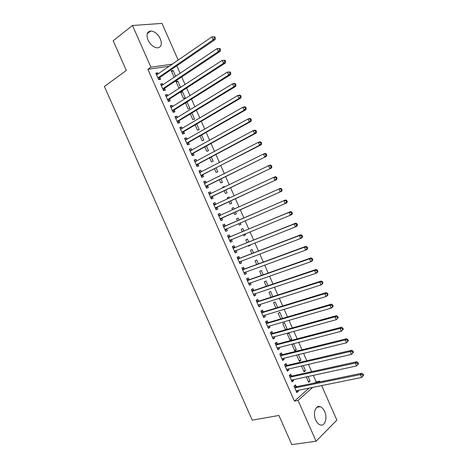 <?xml version="1.0" encoding="UTF-8"?>
<svg xmlns="http://www.w3.org/2000/svg" width="468" height="468" viewBox="0 0 468 468"><rect width="100%" height="100%" fill="white"/><g stroke="black" fill="none" stroke-linecap="round" stroke-linejoin="round"><path stroke-width="0.7" d="M315.742 420.089C312.601 413.449 315.625 404.732 320.247 406.692C322.025 407.365 323.487 408.962 324.634 411.477C327.752 418.006 324.821 426.875 320.065 424.85C318.322 424.16 316.883 422.575 315.742 420.089M148.017 40.032C146.104 34.685 147.016 31.672 150.749 30.999C154.645 31.356 157.833 33.977 160.319 38.85C162.256 44.226 161.314 47.233 157.488 47.882C153.656 47.49 150.497 44.875 148.017 40.032M314.999 382.894L316.152 381.876L313.244 375.283M311.647 371.668L308.394 364.291M306.827 360.734L303.551 353.299M302.006 349.795L298.701 342.295M297.18 338.85L293.846 331.28M292.354 327.898L288.99 320.264M287.522 316.935L284.129 309.243M282.69 305.973L279.267 298.21M277.852 294.998L274.4 287.171M273.008 284.023L269.533 276.126M268.164 273.037L264.66 265.075M263.32 262.045L259.781 254.019M258.471 251.047L254.908 242.956M253.621 240.037L250.023 231.882M248.765 229.027L245.144 220.802M243.91 218.006L240.265 209.74M239.031 206.95L235.398 198.707M234.14 195.852L230.537 187.668M229.25 184.755L225.664 176.629M224.353 173.646L220.797 165.578M219.451 162.536L215.918 154.516M214.549 151.416L211.045 143.454M209.646 140.289L206.16 132.386M204.738 129.15L201.281 121.306M199.824 118.012L196.39 110.22M194.91 106.862L191.5 99.128M189.996 95.712L186.609 88.031M185.076 84.55L181.713 76.927M180.151 73.382L176.816 65.818M316.152 381.876L319.685 381.145L320.001 381.865M321.627 385.556L336.861 420.118L316.081 441.242L298.058 400.421L312.723 387.352M316.081 441.242L291.798 444.6L278.916 415.461L252.246 420.153L104.399 86.463L126.331 70.475L113.174 40.734L132.502 25.494L162.016 23.4L178.209 60.144M303.223 365.485L305.493 370.627L304.042 371.849L301.415 365.894M291.564 375.933L290.803 374.207L289.265 375.471L292.102 381.894L293.629 380.607L293.184 379.606M293.413 343.658L292.061 344.688L294.828 350.959L296.308 349.801L293.582 343.617M282.134 354.574L281.373 352.849L279.805 354.042L282.643 360.471L284.205 359.254L283.707 358.137M285.34 329.449L287.112 328.951L284.351 322.692L282.836 323.768L285.498 329.8M287.112 328.951L286.223 329.595M272.698 333.193L271.931 331.461L270.334 332.59L273.177 339.025L274.763 337.878L274.219 336.638M277.659 307.517L275.143 301.813L273.599 302.819L275.904 308.055M263.244 311.782L262.478 310.05L260.851 311.109L263.695 317.556L265.315 316.473L264.718 315.116M268.041 285.696L265.923 280.905L264.35 281.847L266.304 286.287M253.785 290.347L253.018 288.616L251.357 289.604L254.206 296.057L255.856 295.045L255.206 293.565M258.406 263.853L256.698 259.98L255.089 260.857L256.692 264.49M244.308 268.889L243.541 267.152L241.851 268.076L244.706 274.535L246.384 273.593L245.682 271.996M248.76 241.985L247.455 239.025L245.817 239.838L247.063 242.664M250.041 244.881L250.228 245.314L248.602 246.145L248.338 245.56M234.825 247.402L234.059 245.665L232.333 246.519L235.193 252.989L236.902 252.112L236.147 250.392M239.107 220.089L238.206 218.047L236.539 218.796L237.428 220.814M240.33 222.873L240.979 224.342L239.323 225.108L238.651 223.593M225.33 225.892L224.558 224.154L222.809 224.938L225.664 231.414L227.413 230.607L226.641 228.87M227.284 197.824L228.946 197.046L227.243 197.724L227.74 198.847M228.946 197.046L229.396 198.075M230.648 200.907L231.724 203.346L230.034 204.048L228.987 201.679M213.314 203.434L215.052 202.615L213.268 203.328L216.128 209.816L217.907 209.079L217.134 207.336M215.052 202.615L215.824 204.358M219.539 176.067L218.024 176.828M220.966 178.963L222.452 182.327L220.732 182.965L219.328 179.776M203.814 181.917L205.534 181.052L203.715 181.701L206.581 188.189L208.389 187.522L207.622 185.778M205.534 181.052L206.271 182.725M211.279 156.991L213.174 161.284L211.425 161.858L209.658 157.856M194.302 160.378L196.004 159.459L194.156 160.038L197.022 166.538L198.865 165.941L198.093 164.192M196.004 159.459L196.689 161.021M201.579 134.995L203.884 140.219L202.1 140.722L199.976 135.901M184.784 138.815L186.463 137.849L184.579 138.352L187.452 144.864L189.324 144.331L188.551 142.582M186.463 137.849L187.101 139.288M191.862 112.969L194.583 119.124L192.769 119.562L190.283 113.923M175.248 117.222L176.91 116.204L174.997 116.643L177.869 123.16L179.776 122.704L179.004 120.949M176.91 116.204L177.495 117.532M182.473 91.669L180.625 92.02L183.427 98.379L185.269 98.011L182.473 91.669L180.911 92.676M165.707 95.607L167.345 94.542L165.397 94.91L168.275 101.433L170.212 101.041L169.439 99.286M167.345 94.542L167.877 95.747M171.604 71.569L173.148 70.522L171.265 70.803L174.073 77.173L174.634 77.08M173.148 70.522L175.716 76.354M156.154 73.967L157.769 72.85L155.791 73.148L158.675 79.677L160.641 79.355L159.869 77.6M157.769 72.85L158.248 73.932M169.416 66.216L147.894 69.299L294.442 401.105L309.161 388.066M160.934 84.79L162.56 83.696L160.594 84.029L163.478 90.558L165.432 90.201L164.654 88.446M162.56 83.696L163.063 84.843M177.811 81.099L175.945 81.414L178.753 87.779L180.607 87.44L177.811 81.099L176.261 82.128M170.481 106.423L172.125 105.376L170.2 105.78L173.078 112.302L174.997 111.875L174.225 110.12M172.125 105.376L172.686 106.64M185.562 103.217L187.13 102.235L186.241 102.422M187.13 102.235L189.926 108.57L188.101 108.974L185.433 102.925M180.016 128.021L181.683 127.027L179.788 127.501L182.66 134.018L184.55 133.52L183.778 131.771M181.683 127.027L182.298 128.413M196.724 123.985L199.233 129.677L197.438 130.145L195.133 124.915M189.546 149.602L191.236 148.66L189.37 149.198L192.237 155.704L194.097 155.142L193.325 153.393M191.236 148.66L191.898 150.158M206.429 145.993L208.529 150.754L206.762 151.293L204.82 146.882M199.058 171.153L200.772 170.258L198.935 170.873L201.802 177.366L203.627 176.734L202.86 174.991M200.772 170.258L201.486 171.879M216.128 167.983L217.813 171.809L216.081 172.411L214.496 168.819M208.564 192.681L210.296 191.833L208.494 192.518L211.355 199.005L213.151 198.303L212.378 196.56M210.296 191.833L211.062 193.571M222.663 187.335L224.307 186.533L222.592 187.182L222.885 187.838M224.307 186.533L224.529 187.042M225.81 189.938L227.091 192.839L225.383 193.512L224.16 190.733M218.059 214.18L219.808 213.385L218.035 214.139L220.902 220.621L222.663 219.849L221.891 218.106M219.808 213.385L220.58 215.128M231.912 208.301L233.573 207.552L231.894 208.26L232.59 209.851M233.573 207.552L234.257 209.097M235.48 211.869L236.352 213.847L234.679 214.584L233.813 212.618M230.081 236.65L229.308 234.913L227.571 235.732L230.431 242.208L232.157 241.365L231.391 239.622M243.933 231.04L242.833 228.542L241.178 229.32L242.249 231.742M245.185 233.883L245.606 234.831L243.963 235.632L243.5 234.579M239.569 258.149L238.803 256.411L237.095 257.301L239.949 263.765L241.646 262.858L240.915 261.197M253.586 252.925L252.076 249.502L250.456 250.351L251.878 253.58M254.165 256.154L253.182 256.528M249.046 279.624L248.28 277.887L246.607 278.84L249.456 285.299L251.123 284.322L250.444 282.783M263.227 274.78L261.314 270.445L259.717 271.358L261.501 275.389M258.517 301.07L257.751 299.333L256.107 300.362L258.956 306.809L260.588 305.762L259.962 304.346M272.85 296.613L270.539 291.365L268.971 292.336L271.107 297.174M267.971 322.493L267.205 320.755L265.596 321.849L268.439 328.296L270.042 327.179L269.469 325.88M282.467 318.415L279.753 312.255L278.214 313.297L280.701 318.93M277.419 343.886L276.652 342.155L275.073 343.319L277.91 349.754L279.484 348.572L278.963 347.391M288.955 333.128L287.451 334.228L290.219 340.505L291.71 339.382L288.955 333.128M286.849 365.256L286.088 363.531L284.538 364.759L287.375 371.188L288.92 369.936L288.446 368.878M296.975 354.902L296.671 355.142L299.438 361.407L300.901 360.22L298.403 354.551M296.273 386.603L295.513 384.877L293.992 386.176L296.829 392.594L298.338 391.277L297.923 390.335M308.038 376.407L310.079 381.034L308.646 382.286L306.224 376.798M318.544 382.163L319.685 381.145M294.442 401.105L298.058 400.421M147.894 69.299L150.901 67.17L132.502 25.494M172.411 64.145L150.901 67.17M225.64 231.362L227.413 230.607M239.3 225.061L240.979 224.342M230.379 242.096L232.157 241.365M243.916 235.527L245.606 234.831M235.117 252.819L236.902 252.112M248.531 245.987L250.228 245.314M239.85 263.537L241.646 262.858M244.577 274.248L246.384 273.593M249.304 284.954L251.123 284.322M254.025 295.653L255.856 295.045M258.745 306.347L260.588 305.762M263.466 317.035L265.315 316.473M268.182 327.711L270.042 327.179M272.897 338.387L274.763 337.878M277.606 349.052L279.484 348.572M289.932 339.85L291.71 339.382M282.309 359.716L284.205 359.254M294.518 350.251L296.308 349.801M287.013 370.369L288.92 369.936M299.099 360.647L300.901 360.22M291.716 381.016L293.629 380.607M303.685 371.03L305.493 370.627M296.414 391.663L298.338 391.277M308.26 381.414L310.079 381.034M158.225 77.507L160.196 77.191L215.151 39.575L213.221 39.786L157.897 77.916M214.555 38.06L213.221 39.786L211.928 36.843L214.812 36.802L214.04 36.884L214.555 38.06L215.327 37.978L214.812 36.802M156.569 74.909L211.928 36.843L214.04 36.884M160.196 77.191L158.664 79.654M156.511 74.781L157.096 74.728M215.151 39.575L215.327 37.978M163.028 88.393L164.988 88.042L220.299 51.287L218.386 51.533L162.7 88.797M219.72 49.813L218.386 51.533L217.094 48.596L219.972 48.543L219.205 48.637L219.72 49.813L220.486 49.719L219.972 48.543M161.372 85.79L217.094 48.596L219.205 48.637M164.988 88.042L163.437 90.47M161.29 85.603L162.01 85.55M220.299 51.287L220.486 49.719M167.836 99.274L169.773 98.888L225.441 62.987L223.546 63.274L167.503 99.672M224.886 61.56L223.546 63.274L222.253 60.343L225.126 60.278L224.365 60.39L224.886 61.56L225.64 61.448L225.126 60.278M166.175 96.671L222.253 60.343L224.365 60.39M169.773 98.888L168.211 101.287M166.064 96.42L166.918 96.367M225.441 62.987L225.64 61.448M172.633 110.15L174.558 109.728L230.584 74.681L228.706 75.009L172.3 110.542M230.045 73.3L228.706 75.009L227.413 72.078L230.279 72.002L229.525 72.13L230.045 73.3L230.794 73.172L230.279 72.002M170.972 107.541L227.413 72.078L229.525 72.13M174.558 109.728L172.984 112.092M170.838 107.231L171.826 107.184M230.584 74.681L230.794 73.172M177.436 121.019L179.343 120.563L235.72 86.369L233.86 86.738L177.097 121.405M235.199 85.036L233.86 86.738L232.567 83.807L234.433 83.444L235.427 83.719L234.684 83.866L235.199 85.036L235.942 84.889L235.427 83.719M175.769 118.404L232.567 83.807L234.684 83.866M179.343 120.563L177.752 122.897M175.605 118.035L176.734 117.994M235.72 86.369L235.942 84.889M182.227 131.877L184.123 131.391L240.85 98.046L239.008 98.456L181.888 132.257M240.353 96.765L239.008 98.456L237.721 95.531L239.569 95.127L240.575 95.431L239.838 95.589L240.353 96.765L241.09 96.601L240.575 95.431M180.566 129.262L237.721 95.531L239.838 95.589M184.123 131.391L182.52 133.69M180.373 128.835L181.642 128.799M240.85 98.046L241.09 96.601M187.024 142.734L188.896 142.213L245.981 109.717L244.156 110.167L186.679 143.109M245.501 108.482L244.156 110.167L242.869 107.242L244.7 106.803L245.718 107.131L244.986 107.307L245.501 108.482L246.232 108.301L245.718 107.131M185.357 140.113L242.869 107.242L244.986 107.307M188.896 142.213L187.282 144.477M185.141 139.622L186.545 139.604M245.981 109.717L246.232 108.301M191.81 153.58L193.67 153.024L251.105 121.382L249.304 121.873L191.465 153.949M250.649 120.194L249.304 121.873L248.017 118.948L249.824 118.468L250.86 118.825L250.134 119.018L250.649 120.194L251.369 119.995L250.86 118.825M190.143 150.953L248.017 118.948L250.134 119.018M193.67 153.024L192.044 155.259M189.903 150.409L191.447 150.409M251.105 121.382L251.369 119.995M196.601 164.426L198.444 163.829L256.23 133.041L254.44 133.573L196.25 164.789M255.791 131.894L254.44 133.573L253.159 130.648L254.949 130.127L255.996 130.513L255.276 130.724L255.791 131.894L256.505 131.683L255.996 130.513M194.928 161.793L253.159 130.648L255.276 130.724M198.444 163.829L196.8 166.035M194.659 161.191L196.349 161.208M256.23 133.041L256.505 131.683M201.38 175.26L261.349 144.688L259.582 145.261L201.029 175.617M260.933 143.588L259.582 145.261L258.295 142.336L260.068 141.775L261.126 142.196L260.419 142.418L260.933 143.588L261.641 143.366L261.126 142.196M199.707 172.628L258.295 142.336L260.419 142.418M203.211 174.634L201.556 176.805M199.415 171.961L201.246 172.002M261.349 144.688L261.641 143.366M206.166 186.089L266.462 156.33L205.809 186.439M266.07 155.277L264.712 156.944L263.431 154.025L265.186 153.422L266.257 153.867L265.555 154.112L266.07 155.277L266.766 155.037L266.257 153.867M204.487 183.45L263.431 154.025L265.555 154.112M207.973 185.427L206.306 187.569M204.171 182.725L206.142 182.789M266.462 156.33L266.766 155.037M210.939 196.911L271.575 167.965L210.582 197.256M271.2 166.959L269.849 168.615L268.562 165.701L270.299 165.058L271.381 165.532L270.691 165.789L271.2 166.959L271.896 166.702L271.381 165.532M209.266 194.267L268.562 165.701L270.691 165.789M212.735 196.215L211.056 198.327M208.921 193.489L211.039 193.582M271.575 167.965L271.896 166.702M215.719 207.728L276.687 179.589L215.356 208.067M276.331 178.63L274.973 180.285L273.692 177.366L275.412 176.688L276.506 177.191L275.822 177.466L276.331 178.63L277.015 178.355L276.506 177.191M214.04 205.078L273.692 177.366L275.822 177.466M217.497 206.996L215.801 209.079M213.665 204.241L215.935 204.364M276.687 179.589L277.015 178.355M220.486 218.538L281.794 191.213L220.13 218.872M281.461 190.3L280.098 191.944L278.817 189.031L280.519 188.306L281.625 188.844L280.946 189.13L281.461 190.3L282.134 190.008L281.625 188.844M218.808 215.888L278.817 189.031L280.946 189.13M222.253 217.772L220.545 219.82M218.41 214.987L220.849 215.14M281.794 191.213L282.134 190.008M287.253 201.649L286.744 200.485L286.071 200.79L286.58 201.954L287.253 201.649L286.896 202.825L224.892 229.665M286.58 201.954L285.223 203.598L283.941 200.684L285.62 199.924L225.816 225.851L223.154 225.728M223.575 226.688L283.941 200.684L286.071 200.79M226.799 228.682L225.289 230.56M286.744 200.485L285.62 199.924M292.365 213.285L291.856 212.121L291.19 212.443L291.704 213.607L292.365 213.285L291.997 214.426L290.335 215.239L229.659 240.458M291.704 213.607L290.335 215.239L289.06 212.332L290.722 211.53L230.572 236.615L227.893 236.463M228.343 237.481L289.06 212.332L291.19 212.443M231.449 239.552L230.028 241.289M291.856 212.121L290.722 211.53M297.472 224.909L296.964 223.751L296.308 224.084L296.817 225.248L297.472 224.909L297.092 226.026L295.454 226.881L234.421 251.246M296.817 225.248L295.454 226.881L294.173 223.967L295.817 223.125L235.316 247.373L232.631 247.186M233.105 248.262L294.173 223.967L296.308 224.084M236.106 250.409L234.76 252.012M296.964 223.751L295.817 223.125M302.58 236.527L302.071 235.369L301.421 235.72L301.93 236.884L302.58 236.527L302.188 237.615L300.567 238.504L239.177 262.021M301.93 236.884L300.567 238.504L299.286 235.603L300.912 234.72L240.066 258.125L237.364 257.909M237.867 259.044L299.286 235.603L301.421 235.72M240.763 261.255L239.493 262.735M302.071 235.369L300.912 234.72M307.687 248.139L307.172 246.981L306.534 247.35L307.043 248.514L307.687 248.139L307.277 249.198L305.674 250.128L243.933 272.791M307.043 248.514L305.674 250.128L304.399 247.227L306.002 246.303L244.811 268.872L242.096 268.626M242.623 269.82L304.399 247.227L306.534 247.35M245.413 272.089L244.22 273.447M307.172 246.981L306.002 246.303M312.782 259.746L312.273 258.588L311.641 258.974L312.15 260.132L312.782 259.746L312.361 260.77L310.775 261.747L248.689 283.561M312.15 260.132L310.775 261.747L309.5 258.839L311.091 257.88L249.549 279.607L246.823 279.332M247.373 280.584L309.5 258.839L311.641 258.974M250.058 282.918L248.947 284.152M312.273 258.588L311.091 257.88M317.877 271.346L317.368 270.182L316.742 270.586L317.251 271.75L317.877 271.346L317.444 272.341L315.882 273.353L253.44 294.319M317.251 271.75L315.882 273.353L314.607 270.451L316.175 269.451L254.288 290.341L251.55 290.037M252.123 291.348L314.607 270.451L316.742 270.586M254.703 293.734L253.674 294.852M317.368 270.182L316.175 269.451M322.973 282.935L322.464 281.777L321.844 282.192L322.353 283.356L322.973 282.935L322.528 283.9L320.978 284.954L258.184 305.072M322.353 283.356L320.978 284.954L319.702 282.052L321.259 281.011L259.02 301.07L256.271 300.731M256.873 302.1L319.702 282.052L321.844 282.192M259.342 304.545L258.394 305.545M322.464 281.777L321.259 281.011M328.062 294.518L327.553 293.36L326.945 293.793L327.454 294.951L328.062 294.518L327.606 295.454L326.073 296.542L262.928 315.818M327.454 294.951L326.073 296.542L324.798 293.647L326.336 292.564L263.753 311.787L260.992 311.425M261.618 312.846L324.798 293.647L326.945 293.793M263.975 315.338L263.115 316.233M327.553 293.36L326.336 292.564M333.152 306.09L332.643 304.937L332.034 305.388L332.543 306.546L333.152 306.09L332.678 306.996L331.163 308.131L267.673 326.559M332.543 306.546L331.163 308.131L329.893 305.235L331.408 304.112L268.48 322.499L265.707 322.107M266.362 323.593L329.893 305.235L332.034 305.388M268.603 326.132L267.831 326.91M332.643 304.937L331.408 304.112M338.235 317.661L337.726 316.503L337.13 316.971L337.639 318.129L338.235 317.661L336.252 319.708L272.411 337.288M337.639 318.129L336.252 319.708L334.983 316.813L336.48 315.654L273.207 333.21L270.422 332.783M271.101 334.327L334.983 316.813L337.13 316.971M273.23 336.907L272.54 337.586M337.726 316.503L336.48 315.654M343.313 329.22L342.804 328.062L342.213 328.548L342.722 329.706L343.313 329.22L341.342 331.28L277.144 348.016M342.722 329.706L341.342 331.28L340.066 328.384L341.552 327.185L277.933 343.91L275.131 343.454M275.839 345.056L340.066 328.384L342.213 328.548M277.852 347.677L277.249 348.256M342.804 328.062L341.552 327.185M348.391 340.774L347.882 339.616L347.297 340.113L347.806 341.271L348.391 340.774L346.419 342.839L281.882 358.74M347.806 341.271L346.419 342.839L345.15 339.949L346.612 338.709L282.654 354.604L279.841 354.118M280.572 355.774L345.15 339.949L347.297 340.113M282.467 358.441L281.958 358.915M347.882 339.616L346.612 338.709M353.463 352.316L352.96 351.164L352.381 351.679L352.89 352.831L353.463 352.316L351.503 354.393L286.609 369.451M352.89 352.831L351.503 354.393L350.234 351.509L351.679 350.228L287.37 365.292L284.544 364.777M285.304 366.491L350.234 351.509L352.381 351.679M287.083 369.188L286.662 369.574M352.96 351.164L351.679 350.228M358.535 363.858L358.026 362.706L357.458 363.232L357.967 364.391L358.535 363.858L356.575 365.941L291.336 380.162M357.967 364.391L356.575 365.941L355.306 363.057L356.733 361.741L292.085 375.974L289.3 375.441M290.031 377.202L355.306 363.057L357.458 363.232M291.687 379.934L291.365 380.221M358.026 362.706L356.733 361.741M363.601 375.389L363.098 374.236L362.536 374.78L363.039 375.933L363.601 375.389L361.647 377.483L296.203 390.745M363.039 375.933L361.647 377.483L360.383 374.599L361.787 373.242L296.8 386.65L294.074 386.106M294.758 387.908L360.383 374.599L362.536 374.78M363.098 374.236L361.787 373.242M157.979 77.776L159.951 77.46M162.782 88.657L164.736 88.312M167.585 99.538L169.521 99.152M172.382 110.407L174.307 109.986M177.179 121.27L179.086 120.814M181.976 132.128L183.865 131.637M185.498 140.107L185.825 140.02M186.761 142.98L188.639 142.453M190.289 150.953L190.657 150.848M191.552 153.82L193.413 153.264M195.074 161.793L195.507 161.659M196.338 164.66L198.18 164.069M199.854 172.628L200.38 172.452M201.117 175.494L202.948 174.862M204.633 183.456L205.306 183.216M205.897 186.317L207.71 185.656M209.412 194.273L210.337 193.922M210.676 197.133L212.472 196.437M214.186 205.089L215.689 204.481M215.45 207.95L217.228 207.219M218.96 215.894L220.726 215.14M220.217 218.755L221.984 217.989M223.727 226.699L225.477 225.904M224.067 226.641L225.816 225.851M224.985 229.554L226.734 228.753M228.489 237.492L230.227 236.668M228.834 237.44L230.572 236.615M229.753 240.347L231.087 239.698M233.257 248.28L234.977 247.42M233.596 248.233L235.316 247.373M234.515 251.129L235.351 250.708M238.013 259.061L239.721 258.166M238.358 259.02L240.066 258.125M239.271 261.91L239.879 261.589M242.775 269.837L244.46 268.907M243.12 269.796L244.811 268.872M244.027 272.686L244.501 272.423M247.525 280.607L249.198 279.642M247.876 280.572L249.549 279.607M248.783 283.45L249.169 283.228M252.275 291.365L253.937 290.371M252.632 291.336L254.288 290.341M253.533 294.214L253.861 294.015M257.026 302.123L258.669 301.094M257.382 302.1L259.02 301.07M261.776 312.876L263.396 311.811M262.127 312.852L263.753 311.787M266.514 323.616L268.129 322.516M266.871 323.599L268.48 322.499M271.259 334.351L272.85 333.222M271.615 334.339L273.207 333.21M275.991 345.086L277.571 343.916M276.354 345.074L277.933 343.91M280.73 355.809L282.292 354.609M281.092 355.803L282.654 354.604M285.462 366.526L287.007 365.292M285.825 366.526L287.37 365.292M290.189 377.237L291.722 375.968M290.558 377.243L292.085 375.974M294.916 387.943L296.431 386.638M295.285 387.949L296.8 386.65M320.247 406.692L316.807 407.3M150.749 30.999L147.268 33.643M158.12 77.594L160.091 77.278M162.911 88.493L164.865 88.148M167.696 99.391L169.632 99.005M172.481 110.278L174.4 109.863M177.261 121.165L179.168 120.709M182.04 132.04L183.93 131.549M186.814 142.91L188.692 142.383M191.587 153.773L193.448 153.211M196.361 164.625L198.204 164.034M201.129 175.477L202.96 174.851"/></g></svg>
